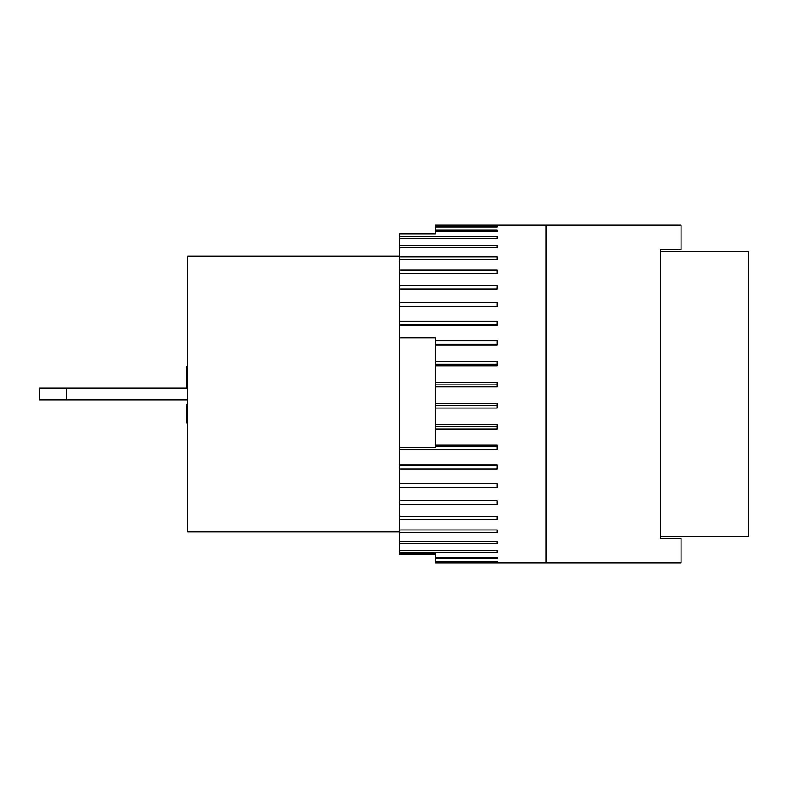 <?xml version="1.0" encoding="UTF-8"?>
<svg xmlns="http://www.w3.org/2000/svg" width="788" height="788" viewBox="0 0 788 788"><rect width="100%" height="100%" fill="white"/><g stroke="black" fill="none" stroke-linecap="round" stroke-linejoin="round"><path stroke-width="1.18" d="M660.423 538.47L660.423 536.589L748.6 536.589L748.6 251.411L660.423 251.411L660.423 249.53L660.423 538.47L681.059 538.47L681.059 562.859L545.976 562.859L545.976 225.141L435.271 225.141L435.271 233.78L399.624 233.78L399.624 236.607L497.189 236.607L497.189 238.321L399.624 238.321L399.624 245.511L497.189 245.511L497.189 247.737L399.624 247.737L399.624 256.76L497.189 256.76L497.189 259.469L399.624 259.469L399.624 270.166L497.189 270.166L497.189 273.318L399.624 273.318L399.624 285.532L497.189 285.532L497.189 289.078L399.624 289.078L399.624 302.612L497.189 302.612L497.189 306.483L399.624 306.483L399.624 321.12L497.189 321.12L497.189 325.277L399.624 325.277L399.624 337.717L435.271 337.717L435.271 447.308L399.624 447.308L399.624 337.717M435.271 554.22L399.624 554.22L399.624 553.196L435.271 553.196L435.271 553.846M435.271 553.196L435.271 562.859L545.976 562.859M497.189 225.181L435.271 225.181M435.271 226.343L497.189 226.343L497.189 226.944L435.271 226.944M435.271 384.899L497.189 384.899M435.271 382.318L497.189 382.318L497.189 386.878L435.271 386.878M435.271 405.672L497.189 405.672M435.271 403.515L497.189 403.515L497.189 408.076L435.271 408.076M435.271 426.249L497.189 426.249M435.271 424.574L497.189 424.574L497.189 429.056L435.271 429.056M435.271 446.323L497.189 446.323M435.271 445.151L497.189 445.151L497.189 449.485L399.624 449.485L399.624 447.308M435.271 561.391L497.189 561.391L497.189 561.923L435.271 561.923M497.189 226.343L497.189 226.944M435.271 230.185L497.189 230.185L497.189 231.347L435.271 231.347M435.271 340.79L497.189 340.79L497.189 345.144L435.271 345.144M435.271 361.298L497.189 361.298L497.189 365.79L435.271 365.79M399.624 449.485L399.624 464.91L497.189 464.91L497.189 469.037L399.624 469.037L399.624 483.556L497.189 483.556L497.189 487.398L399.624 487.398L399.624 500.794L497.189 500.794L497.189 504.29L399.624 504.29L399.624 516.347L497.189 516.347L497.189 519.45L399.624 519.45L399.624 529.969L497.189 529.969L497.189 532.629L399.624 532.629L399.624 541.445L497.189 541.445L497.189 543.621L399.624 543.621L399.624 550.595L497.189 550.595L497.189 552.25L399.624 552.25L399.624 553.196M435.271 557.283L497.189 557.283L497.189 558.387L435.271 558.387M497.189 561.391L497.189 561.923M497.189 230.185L497.189 231.347M497.189 236.607L497.189 238.321M399.624 238.321L399.624 236.607M399.624 247.737L399.624 245.511M399.624 259.469L399.624 256.76M399.624 273.318L399.624 270.166M399.624 289.078L399.624 285.532M399.624 306.483L399.624 302.612M399.624 325.277L399.624 324.755L497.189 324.755M399.624 324.755L399.624 321.12M435.271 344.129L497.189 344.129M435.271 364.283L497.189 364.283M399.624 469.037L399.624 465.57L497.189 465.57M399.624 465.57L399.624 464.91M399.624 487.398L399.624 483.694L497.189 483.694M399.624 504.29L399.624 500.794M399.624 519.45L399.624 516.347M399.624 532.629L399.624 529.969M399.624 543.621L399.624 541.445M497.189 550.595L497.189 552.25M399.624 552.25L399.624 550.595M497.189 557.283L497.189 558.387M660.423 249.53L681.059 249.53L681.059 225.141L545.976 225.141M187.623 388.09L39.4 388.09L39.4 399.91L187.623 399.91M187.623 366.528L186.677 366.528L186.677 388.09M187.623 404.352L186.677 404.352L186.677 422.949L187.623 422.949M187.623 415.296L186.677 415.296M187.623 412.075L186.677 412.075M187.623 411.74L186.677 411.74M187.623 408.263L186.677 408.263M187.623 387.824L186.677 387.824M187.623 381.54L186.677 381.54M187.623 381.087L186.677 381.087M187.623 379.914L186.677 379.914M187.623 378.191L186.677 378.191M399.624 531.9L187.623 531.9L187.623 256.1L399.624 256.1M66.606 388.09L66.606 399.91M187.623 380.811L186.677 380.811M187.623 378.733L186.677 378.733M187.623 372.36L186.677 372.36"/></g></svg>
